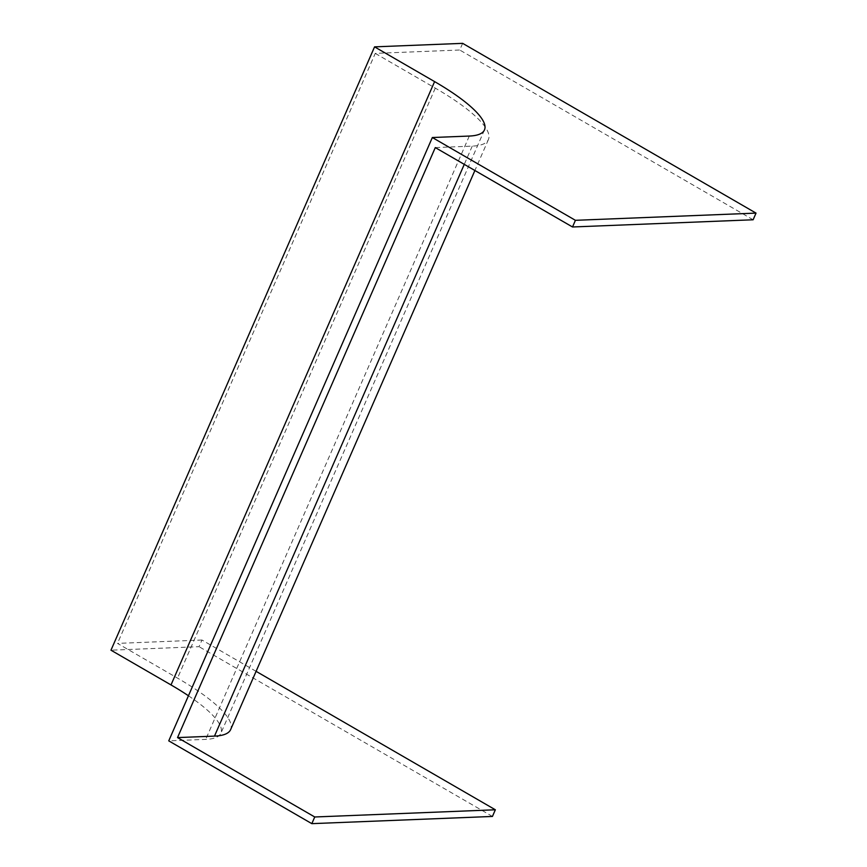 <?xml version="1.0" encoding="UTF-8"?>
<svg xmlns="http://www.w3.org/2000/svg" width="867" height="867" viewBox="0 0 867 867"><rect width="100%" height="100%" fill="white"/><g stroke="black" fill="none" stroke-linecap="round" stroke-linejoin="round"><path stroke-width="0.65" stroke-dasharray="4.33 3.25" d="M256.09 671.34L201.968 640.019L199.052 646.684L110.976 650.196M492.434 816.443L199.052 646.684M201.968 640.019L117.489 643.39L177.529 678.124A122.561 28.719 -156.4 0 1 230.655 729.559M462.642 43.35L459.727 50.015L375.259 53.386L117.489 643.39M753.12 219.774L459.727 50.015M188.442 695.768A115.083 26.964 -156.4 0 1 220.89 733.222A115.083 26.964 -156.4 0 1 205.707 739.388L168.751 740.862M375.259 53.386L435.288 88.12A122.561 28.719 -156.4 0 1 488.414 139.554A122.561 28.719 -156.4 0 1 472.244 146.111L435.288 147.585M469.296 136.054L205.707 739.388M435.288 88.12L177.529 678.124M472.244 146.111L464.278 164.362M484.48 129.887L220.89 733.222M488.414 139.554L474.899 170.506"/><path stroke-width="1.3" d="M314.743 816.985L495.35 809.778L492.434 816.443L311.827 823.65L314.743 816.985L177.529 737.589L435.288 147.585L572.513 226.981L753.12 219.774L756.024 213.109L462.642 43.35L374.566 46.861L110.976 650.196L171.005 684.93A115.083 26.964 -156.4 0 1 188.442 695.768M495.35 809.778L256.09 671.34M374.566 46.861L434.595 81.606A115.083 26.964 -156.4 0 1 484.48 129.887A115.083 26.964 -156.4 0 1 469.296 136.054L432.34 137.528L575.417 220.316L572.513 226.981M432.34 137.528L168.751 740.862L311.827 823.65M575.417 220.316L756.024 213.109M474.899 170.506L230.655 729.559A122.561 28.719 -156.4 0 1 214.485 736.116L177.529 737.589M434.595 81.606L171.005 684.93M464.278 164.362L214.485 736.116"/></g></svg>
